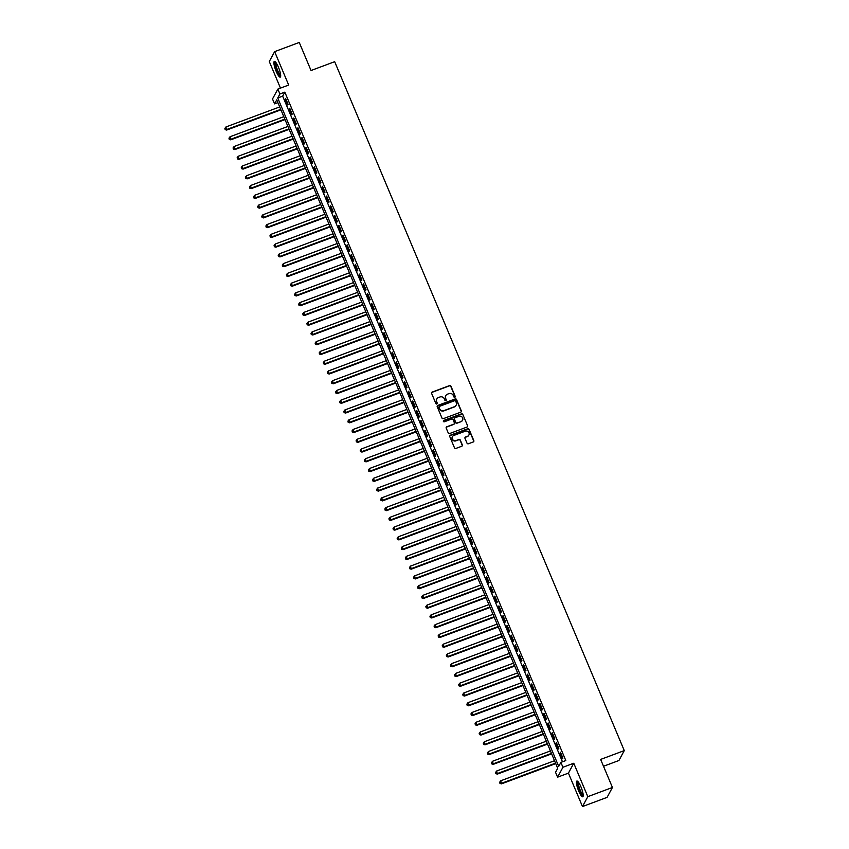 <?xml version="1.0" encoding="UTF-8"?>
<svg xmlns="http://www.w3.org/2000/svg" width="849" height="849" viewBox="0 0 849 849"><rect width="100%" height="100%" fill="white"/><g stroke="black" fill="none" stroke-linecap="round" stroke-linejoin="round"><path stroke-width="1.27" d="M454.82 397.279A0.743 0.711 28.4 0 0 455.213 396.356L450.936 386.178A1.061 1.019 28.4 0 0 449.567 385.584L432.173 392.079A1.061 1.019 28.4 0 0 431.61 393.395L435.887 403.572A0.743 0.711 28.4 0 0 437.214 403.668A0.743 0.711 28.4 0 0 437.235 403.063L436.683 401.747A3.385 3.247 28.4 0 1 438.487 397.534L439.941 396.992A3.385 3.247 28.4 0 1 444.324 398.903L444.876 400.219A0.743 0.711 28.4 0 0 446.203 400.314A0.743 0.711 28.4 0 0 446.224 399.709L445.672 398.393A3.385 3.247 28.4 0 1 447.476 394.18L448.93 393.639A3.385 3.247 28.4 0 1 453.313 395.549L453.865 396.865A0.743 0.711 28.4 0 0 454.82 397.279M455.106 397.088A0.743 0.711 28.4 0 0 455.075 396.632L450.798 386.454A1.061 1.019 28.4 0 0 449.429 385.849L432.024 392.344A1.061 1.019 28.4 0 0 431.579 392.673M437.129 403.795A0.743 0.711 28.4 0 0 437.097 403.328L436.683 401.747M446.118 400.441A0.743 0.711 28.4 0 0 446.086 399.975L445.672 398.393M580.939 786.832A8.394 1.815 -110.5 0 0 576.874 781.048A8.394 1.815 -110.5 0 0 578.689 791.003A8.394 1.815 -110.5 0 0 582.743 796.786A8.394 1.815 -110.5 0 0 580.939 786.832M278.419 67.177A8.394 1.815 -110.5 0 0 274.365 61.393A8.394 1.815 -110.5 0 0 276.169 71.348A8.394 1.815 -110.5 0 0 280.234 77.132A8.394 1.815 -110.5 0 0 278.419 67.177M467.014 443.178A1.061 1.019 28.4 0 0 468.383 443.772L473.264 441.958A1.061 1.019 28.4 0 0 473.827 440.631L469.072 429.329A1.061 1.019 28.4 0 0 467.703 428.734L450.31 435.229A1.061 1.019 28.4 0 0 449.747 436.545L454.502 447.848A1.061 1.019 28.4 0 0 455.871 448.442L461.76 446.245A1.061 1.019 28.4 0 0 462.323 444.929L460.296 440.09A1.061 1.019 28.4 0 0 458.927 439.485L455.998 440.578A2.823 2.706 28.4 0 1 452.432 436.673A2.823 2.706 28.4 0 1 453.844 435.452L465.294 431.186A2.823 2.706 28.4 0 1 468.86 435.091A2.823 2.706 28.4 0 1 467.449 436.312L465.549 437.023A1.061 1.019 28.4 0 0 464.976 438.339L467.014 443.178M560.881 762.391L562.94 767.273L557.591 777.164L555.543 772.293L557.708 768.281L276.732 99.853L274.567 103.865L272.508 98.983L277.856 89.092L279.905 93.974L277.74 97.985L558.716 766.403L560.881 762.391L565.805 760.555L284.829 92.138L279.905 93.974M277.856 89.092L288.681 85.049L274.641 51.63L299.251 42.45L311.042 70.509L334.676 61.69L624.27 750.601L600.636 759.42L612.437 787.469L587.816 796.659L573.765 763.23L562.94 767.273M460.742 412.168A1.061 1.019 28.4 0 0 461.304 410.842L456.55 399.539A1.061 1.019 28.4 0 0 455.181 398.945L437.787 405.44A1.061 1.019 28.4 0 0 437.224 406.756L441.979 418.058A1.061 1.019 28.4 0 0 443.348 418.653L460.742 412.168M462.811 414.439L467.566 425.742A1.061 1.019 28.4 0 1 467.003 427.058L449.609 433.552A1.061 1.019 28.4 0 1 448.24 432.948L446.203 428.119A1.061 1.019 28.4 0 1 446.765 426.792L453.822 424.16A1.061 1.019 28.4 0 0 454.385 422.844L453.037 419.639A1.061 1.019 28.4 0 0 451.668 419.035L444.324 421.783A0.743 0.711 28.4 0 1 443.39 420.754A0.743 0.711 28.4 0 1 443.762 420.435L461.442 413.845A1.061 1.019 28.4 0 1 462.811 414.439L467.566 425.742M612.437 787.469L607.088 797.37L582.478 806.55L587.816 796.659M274.641 51.63L269.292 61.531L280.467 88.116M288.087 104.321L285.625 98.463L285.264 99.131L287.726 104.989L288.087 104.321M292.194 114.074L289.732 108.226L289.371 108.895L291.833 114.742L292.194 114.074M296.29 123.837L293.828 117.979L293.467 118.648L295.93 124.506L296.29 123.837M300.397 133.59L297.935 127.743L297.575 128.411L300.037 134.259L300.397 133.59M304.494 143.354L302.032 137.496L301.671 138.164L304.133 144.022L304.494 143.354M308.601 153.107L306.139 147.259L305.778 147.928L308.24 153.775L308.601 153.107M312.697 162.87L310.235 157.012L309.874 157.681L312.336 163.539L312.697 162.87M316.804 172.623L314.342 166.775L313.981 167.444L316.444 173.292L316.804 172.623M320.901 182.386L318.439 176.528L318.078 177.197L320.54 183.055L320.901 182.386M325.008 192.139L322.546 186.292L322.185 186.96L324.647 192.808L325.008 192.139M329.104 201.903L326.642 196.045L326.281 196.713L328.743 202.571L329.104 201.903M333.211 211.656L330.749 205.808L330.388 206.477L332.85 212.324L333.211 211.656M337.308 221.419L334.846 215.561L334.485 216.23L336.947 222.088L337.308 221.419M341.415 231.172L338.953 225.325L338.592 225.993L341.054 231.841L341.415 231.172M345.511 240.936L343.049 235.077L342.688 235.746L345.15 241.604L345.511 240.936M349.618 250.688L347.156 244.841L346.795 245.51L349.257 251.357L349.618 250.688M353.715 260.452L351.263 254.594L350.902 255.262L353.354 261.121L353.715 260.452M357.822 270.205L355.36 264.357L354.999 265.026L357.461 270.873L357.822 270.205M361.918 279.968L359.467 274.11L359.106 274.779L361.557 280.637L361.918 279.968M366.025 289.721L363.563 283.863L363.202 284.532L365.664 290.39L366.025 289.721M370.122 299.485L367.67 293.627L367.309 294.295L369.761 300.153L370.122 299.485M374.229 309.238L371.766 303.38L371.406 304.048L373.868 309.906L374.229 309.238M378.336 319.001L375.874 313.143L375.513 313.812L377.964 319.67L378.336 319.001M382.432 328.754L379.97 322.896L379.609 323.565L382.071 329.423L382.432 328.754M386.539 338.518L384.077 332.659L383.716 333.328L386.178 339.186L386.539 338.518M390.636 348.27L388.173 342.412L387.813 343.081L390.275 348.939L390.636 348.27M394.743 358.034L392.28 352.176L391.92 352.844L394.382 358.702L394.743 358.034M398.839 367.787L396.377 361.929L396.016 362.597L398.478 368.455L398.839 367.787M402.946 377.54L400.484 371.692L400.123 372.361L402.585 378.208L402.946 377.54M407.042 387.303L404.58 381.445L404.22 382.114L406.682 387.972L407.042 387.303M411.149 397.056L408.687 391.209L408.327 391.877L410.789 397.725L411.149 397.056M415.246 406.82L412.784 400.961L412.423 401.63L414.885 407.488L415.246 406.82M419.353 416.572L416.891 410.725L416.53 411.394L418.992 417.241L419.353 416.572M423.449 426.336L420.987 420.478L420.626 421.146L423.089 427.005L423.449 426.336M427.556 436.089L425.094 430.241L424.733 430.91L427.196 436.757L427.556 436.089M431.653 445.852L429.191 439.994L428.83 440.663L431.292 446.521L431.653 445.852M435.76 455.605L433.298 449.758L432.937 450.426L435.399 456.274L435.76 455.605M439.856 465.369L437.394 459.511L437.033 460.179L439.495 466.037L439.856 465.369M443.963 475.122L441.501 469.274L441.14 469.943L443.603 475.79L443.963 475.122M448.06 484.885L445.598 479.027L445.237 479.696L447.699 485.554L448.06 484.885M452.167 494.638L449.705 488.791L449.344 489.459L451.806 495.307L452.167 494.638M456.263 504.402L453.801 498.543L453.44 499.212L455.902 505.07L456.263 504.402M460.37 514.154L457.908 508.307L457.547 508.976L460.009 514.823L460.37 514.154M464.467 523.918L462.005 518.06L461.644 518.728L464.106 524.586L464.467 523.918M468.574 533.671L466.112 527.823L465.751 528.492L468.213 534.339L468.574 533.671M472.67 543.434L470.208 537.576L469.847 538.245L472.309 544.103L472.67 543.434M476.777 553.187L474.315 547.329L473.954 547.998L476.416 553.856L476.777 553.187M480.874 562.951L478.412 557.093L478.051 557.761L480.513 563.619L480.874 562.951M484.981 572.704L482.519 566.845L482.158 567.514L484.62 573.372L484.981 572.704M489.077 582.467L486.615 576.609L486.254 577.278L488.716 583.136L489.077 582.467M493.184 592.22L490.722 586.362L490.361 587.03L492.823 592.889L493.184 592.22M497.281 601.983L494.829 596.125L494.468 596.794L496.92 602.652L497.281 601.983M501.388 611.736L498.925 605.878L498.565 606.547L501.027 612.405L501.388 611.736M505.484 621.5L503.033 615.642L502.672 616.31L505.123 622.168L505.484 621.5M509.591 631.253L507.129 625.395L506.768 626.063L509.23 631.921L509.591 631.253M513.687 641.016L511.236 635.158L510.875 635.827L513.327 641.674L513.687 641.016M517.794 650.769L515.332 644.911L514.972 645.58L517.434 651.438L517.794 650.769M521.902 660.522L519.439 654.675L519.079 655.343L521.541 661.191L521.902 660.522M525.998 670.286L523.536 664.427L523.175 665.096L525.637 670.954L525.998 670.286M530.105 680.038L527.643 674.191L527.282 674.859L529.744 680.707L530.105 680.038M534.201 689.802L531.739 683.944L531.378 684.612L533.841 690.47L534.201 689.802M538.308 699.555L535.846 693.707L535.486 694.376L537.948 700.223L538.308 699.555M542.405 709.318L539.943 703.46L539.582 704.129L542.044 709.987L542.405 709.318M546.512 719.071L544.05 713.224L543.689 713.892L546.151 719.74L546.512 719.071M550.608 728.835L548.146 722.977L547.785 723.645L550.248 729.503L550.608 728.835M554.715 738.588L552.253 732.74L551.892 733.409L554.355 739.256L554.715 738.588M558.812 748.351L556.35 742.493L555.989 743.162L558.451 749.02L558.812 748.351M284.829 92.138L282.664 96.149L562.473 761.797M560.096 752.925L562.558 758.773L562.919 758.104L560.457 752.256L560.096 752.925L560.648 752.713M603.512 766.254L618.932 760.502L624.27 750.601M573.765 763.23L568.427 773.131L582.478 806.55M568.427 773.131L557.591 777.164M277.888 102.623L274.567 103.865M282.664 96.149L277.74 97.985M285.264 99.131L285.826 98.93M289.371 108.895L289.923 108.683M293.467 118.648L294.03 118.446M297.575 128.411L298.126 128.199M301.671 138.164L302.233 137.963M305.778 147.928L306.33 147.715M309.874 157.681L310.437 157.479M313.981 167.444L314.533 167.232M318.078 177.197L318.64 176.995M322.185 186.96L322.737 186.748M326.281 196.713L326.844 196.512M330.388 206.477L330.94 206.265M334.485 216.23L335.047 216.028M338.592 225.993L339.144 225.781M342.688 235.746L343.251 235.544M346.795 245.51L347.347 245.297M350.902 255.262L351.454 255.061M354.999 265.026L355.551 264.814M359.106 274.779L359.658 274.567M363.202 284.532L363.754 284.33M367.309 294.295L367.861 294.083M371.406 304.048L371.958 303.846M375.513 313.812L376.065 313.599M379.609 323.565L380.161 323.363M383.716 333.328L384.268 333.116M387.813 343.081L388.364 342.879M391.92 352.844L392.471 352.632M396.016 362.597L396.568 362.396M400.123 372.361L400.675 372.149M404.22 382.114L404.771 381.912M408.327 391.877L408.878 391.665M412.423 401.63L412.985 401.428M416.53 411.394L417.082 411.181M420.626 421.146L421.189 420.945M424.733 430.91L425.285 430.698M428.83 440.663L429.392 440.461M432.937 450.426L433.489 450.214M437.033 460.179L437.596 459.978M441.14 469.943L441.692 469.73M445.237 479.696L445.799 479.494M449.344 489.459L449.896 489.247M453.44 499.212L454.003 499.01M457.547 508.976L458.099 508.763M461.644 518.728L462.206 518.527M465.751 528.492L466.303 528.28M469.847 538.245L470.41 538.033M473.954 547.998L474.506 547.796M478.051 557.761L478.613 557.549M482.158 567.514L482.71 567.312M486.254 577.278L486.817 577.065M490.361 587.03L490.913 586.829M494.468 596.794L495.02 596.582M498.565 606.547L499.116 606.345M502.672 616.31L503.224 616.098M506.768 626.063L507.32 625.862M510.875 635.827L511.427 635.614M514.972 645.58L515.523 645.378M519.079 655.343L519.63 655.131M523.175 665.096L523.727 664.894M527.282 674.859L527.834 674.647M531.378 684.612L531.93 684.411M535.486 694.376L536.037 694.164M539.582 704.129L540.134 703.927M543.689 713.892L544.241 713.68M547.785 723.645L548.337 723.444M551.892 733.409L552.444 733.196M555.989 743.162L556.551 742.96M445.725 395.772A3.385 3.247 28.4 0 0 445.534 398.659M436.736 399.126A3.385 3.247 28.4 0 0 436.545 402.012M461.187 411.839A1.061 1.019 28.4 0 0 461.166 411.118L456.412 399.815A1.061 1.019 28.4 0 0 455.043 399.21L437.649 405.705A1.061 1.019 28.4 0 0 437.203 406.034M455.648 401.099A0.743 0.711 28.4 0 0 454.682 400.686L439.411 406.384A0.743 0.711 28.4 0 0 439.018 407.308L439.602 408.687A3.385 3.247 28.4 0 0 443.985 410.608L454.427 406.713A3.385 3.247 28.4 0 0 456.231 402.49L455.648 401.099M438.986 406.841A0.743 0.711 28.4 0 0 438.88 407.573L439.018 407.308M456.03 405.387A3.385 3.247 28.4 0 1 454.279 406.979L443.847 410.874A3.385 3.247 28.4 0 1 439.464 408.963L438.88 407.573M467.449 426.729A1.061 1.019 28.4 0 0 467.417 426.007M454.268 423.831A1.061 1.019 28.4 0 1 453.674 424.426L446.627 427.058A1.061 1.019 28.4 0 0 446.181 427.387M462.673 414.705A1.061 1.019 28.4 0 0 461.304 414.11L443.613 420.701A0.743 0.711 28.4 0 0 443.337 420.902M461.145 421.433A2.823 2.706 28.4 0 0 462.132 417.092A2.823 2.706 28.4 0 0 458.991 416.307L454.958 417.814A1.061 1.019 28.4 0 0 454.395 419.13L455.743 422.335A1.061 1.019 28.4 0 0 457.112 422.94L460.996 421.698A2.823 2.706 28.4 0 0 462.482 420.34M454.364 418.408A1.061 1.019 28.4 0 0 454.247 419.395L454.395 419.13M460.996 421.698L456.964 423.205A1.061 1.019 28.4 0 1 455.595 422.611L454.247 419.395M468.786 435.219A2.823 2.706 28.4 0 1 467.311 436.577L465.401 437.288A1.061 1.019 28.4 0 0 464.955 437.617M452.368 436.811A2.823 2.706 28.4 0 0 455.86 440.843L455.998 440.578M462.206 445.916A1.061 1.019 28.4 0 0 462.185 445.194L460.147 440.355A1.061 1.019 28.4 0 0 458.778 439.761L455.86 440.843M473.71 441.629A1.061 1.019 28.4 0 0 473.678 440.896L468.935 429.594A1.061 1.019 28.4 0 0 467.566 429L450.161 435.495A1.061 1.019 28.4 0 0 449.726 435.824M279.703 106.921L225.951 126.968L226.619 130.077L280.923 109.829M225.282 129.356L224.879 128.379L225.144 129.621L226.98 129.409L280.722 109.362M224.879 128.379L225.951 126.968M226.619 130.077L225.144 129.621M280.69 75.741A7.27 1.571 69.5 0 1 277.114 70.775A7.27 1.571 69.5 0 1 275.617 62.147M276.031 62.667A6.728 1.454 -110.5 0 0 277.676 70.456A6.728 1.454 -110.5 0 0 280.658 75.083M274.874 61.478A8.341 1.804 -110.5 0 0 276.965 71.04A8.341 1.804 -110.5 0 0 280.563 76.739M583.199 795.396A7.27 1.571 69.5 0 1 580.164 791.65A7.27 1.571 69.5 0 1 577.713 783.818A7.27 1.571 69.5 0 1 578.127 781.802M578.54 782.322A6.728 1.454 -110.5 0 0 578.424 783.998A6.728 1.454 -110.5 0 0 580.398 790.599A6.728 1.454 -110.5 0 0 583.167 794.738M577.384 781.133A8.341 1.804 -110.5 0 0 577.288 783.107A8.341 1.804 -110.5 0 0 579.665 791.13A8.341 1.804 -110.5 0 0 583.072 796.383M283.799 116.684L230.058 136.731L230.726 139.841L285.02 119.582M229.389 139.119L228.975 138.143L229.241 139.385L231.087 139.172L284.829 119.125M228.975 138.143L230.058 136.731M230.726 139.841L229.241 139.385M287.907 126.437L234.154 146.484L234.823 149.594L289.127 129.345M233.486 148.872L233.082 147.896L233.348 149.137L235.184 148.925L288.925 128.878M233.082 147.896L234.154 146.484M234.823 149.594L233.348 149.137M292.003 136.201L238.261 156.248L238.93 159.357L293.223 139.098M237.593 158.636L237.179 157.659L237.444 158.901L239.291 158.689L293.032 138.642M237.179 157.659L238.261 156.248M238.93 159.357L237.444 158.901M296.11 145.954L242.358 166.001L243.026 169.11L297.33 148.862M241.689 168.389L241.286 167.412L241.551 168.654L243.387 168.442L297.129 148.395M241.286 167.412L242.358 166.001M243.026 169.11L241.551 168.654M300.206 155.717L246.465 175.764L247.133 178.874L301.427 158.614M245.796 178.152L245.382 177.176L245.648 178.417L247.494 178.205L301.236 158.158M245.382 177.176L246.465 175.764M247.133 178.874L245.648 178.417M304.313 165.47L250.572 185.517L251.23 188.627L305.534 168.378M249.893 187.905L249.489 186.929L249.755 188.17L251.591 187.958L305.332 167.911M249.489 186.929L250.572 185.517M251.23 188.627L249.755 188.17M308.41 175.234L254.668 195.281L255.337 198.39L309.63 178.131M254 197.668L253.586 196.692L253.851 197.934L255.698 197.721L309.439 177.674M253.586 196.692L254.668 195.281M255.337 198.39L253.851 197.934M312.517 184.986L258.775 205.034L259.433 208.143L313.737 187.884M258.096 207.421L257.693 206.445L257.958 207.687L259.794 207.474L313.536 187.427M257.693 206.445L258.775 205.034M259.433 208.143L257.958 207.687M316.613 194.75L262.872 214.797L263.54 217.906L317.834 197.647M262.203 217.185L261.789 216.208L262.054 217.45L263.901 217.238L317.643 197.18M261.789 216.208L262.872 214.797M263.54 217.906L262.054 217.45M320.72 204.503L266.979 224.55L267.637 227.659L321.941 207.4M266.299 226.938L265.896 225.961L266.162 227.203L267.997 226.991L321.739 206.944M265.896 225.961L266.979 224.55M267.637 227.659L266.162 227.203M324.817 214.266L271.075 234.313L271.744 237.423L326.037 217.164M270.406 236.691L269.993 235.725L270.258 236.967L272.104 236.754L325.846 216.697M269.993 235.725L271.075 234.313M271.744 237.423L270.258 236.967M328.924 224.019L275.182 244.066L275.84 247.176L330.144 226.916M274.503 246.454L274.1 245.478L274.365 246.719L276.201 246.507L329.953 226.46M274.1 245.478L275.182 244.066M275.84 247.176L274.365 246.719M333.02 233.783L279.279 253.83L279.947 256.939L334.241 236.68M278.61 256.207L278.196 255.241L278.461 256.483L280.308 256.271L334.05 236.213M278.196 255.241L279.279 253.83M279.947 256.939L278.461 256.483M337.127 243.536L283.386 263.583L284.044 266.692L338.348 246.433M282.706 265.97L282.303 264.994L282.568 266.236L284.404 266.024L338.157 245.977M282.303 264.994L283.386 263.583M284.044 266.692L282.568 266.236M341.224 253.289L287.482 273.346L288.151 276.445L342.444 256.196M286.813 275.723L286.4 274.747L286.665 275.999L288.511 275.776L342.253 255.729M286.4 274.747L287.482 273.346M288.151 276.445L286.665 275.999M345.331 263.052L291.589 283.099L292.247 286.209L346.551 265.949M290.91 285.487L290.507 284.511L290.772 285.752L292.608 285.54L346.36 265.493M290.507 284.511L291.589 283.099M292.247 286.209L290.772 285.752M349.427 272.805L295.685 292.863L296.354 295.961L350.648 275.713M295.017 295.24L294.603 294.263L294.868 295.516L296.715 295.293L350.457 275.246M294.603 294.263L295.685 292.863M296.354 295.961L294.868 295.516M353.534 282.568L299.793 302.615L300.45 305.725L354.755 285.466M299.124 305.003L298.71 304.027L298.975 305.269L300.811 305.056L354.564 285.009M298.71 304.027L299.793 302.615M300.45 305.725L298.975 305.269M357.641 292.321L303.889 312.379L304.558 315.478L358.851 295.229M303.22 314.756L302.806 313.78L303.072 315.032L304.918 314.809L358.66 294.762M302.806 313.78L303.889 312.379M304.558 315.478L303.072 315.032M361.738 302.085L307.996 322.132L308.654 325.241L362.958 304.982M307.327 324.52L306.913 323.543L307.179 324.785L309.015 324.573L362.767 304.526M306.913 323.543L307.996 322.132M308.654 325.241L307.179 324.785M365.845 311.838L312.092 331.895L312.761 334.994L367.055 314.746M311.424 334.273L311.01 333.296L311.275 334.548L313.122 334.326L366.864 314.279M311.01 333.296L312.092 331.895M312.761 334.994L311.275 334.548M369.941 321.601L316.199 341.648L316.857 344.758L371.162 324.498M315.531 344.036L315.117 343.06L315.382 344.301L317.218 344.089L370.971 324.042M315.117 343.06L316.199 341.648M316.857 344.758L315.382 344.301M374.048 331.354L320.296 351.401L320.964 354.511L375.258 334.262M319.627 353.789L319.213 352.813L319.479 354.054L321.325 353.842L375.067 333.795M319.213 352.813L320.296 351.401M320.964 354.511L319.479 354.054M378.145 341.118L324.403 361.165L325.061 364.274L379.365 344.015M323.734 363.552L323.32 362.576L323.586 363.818L325.422 363.605L379.174 343.558M323.32 362.576L324.403 361.165M325.061 364.274L323.586 363.818M382.252 350.87L328.499 370.917L329.168 374.027L383.461 353.778M327.831 373.305L327.417 372.329L327.693 373.571L329.529 373.358L383.27 353.311M327.417 372.329L328.499 370.917M329.168 374.027L327.693 373.571M386.348 360.634L332.606 380.681L333.264 383.79L387.568 363.531M331.938 383.069L331.524 382.092L331.789 383.334L333.625 383.122L387.377 363.075M331.524 382.092L332.606 380.681M333.264 383.79L331.789 383.334M390.455 370.387L336.703 390.434L337.371 393.543L391.676 373.295M336.034 392.822L335.631 391.845L335.896 393.087L337.732 392.875L391.474 372.828M335.631 391.845L336.703 390.434M337.371 393.543L335.896 393.087M394.552 380.15L340.81 400.197L341.468 403.307L395.772 383.048M340.141 402.585L339.727 401.609L339.993 402.851L341.829 402.638L395.581 382.591M339.727 401.609L340.81 400.197M341.468 403.307L339.993 402.851M398.659 389.903L344.906 409.95L345.575 413.06L399.879 392.811M344.238 412.338L343.834 411.362L344.1 412.603L345.936 412.391L399.677 392.344M343.834 411.362L344.906 409.95M345.575 413.06L344.1 412.603M402.755 399.667L349.013 419.714L349.671 422.823L403.975 402.564M348.345 422.102L347.931 421.125L348.196 422.367L350.043 422.155L403.784 402.108M347.931 421.125L349.013 419.714M349.671 422.823L348.196 422.367M406.862 409.42L353.11 429.467L353.778 432.576L408.082 412.327M352.441 431.854L352.038 430.878L352.303 432.12L354.139 431.908L407.881 411.861M352.038 430.878L353.11 429.467M353.778 432.576L352.303 432.12M410.958 419.183L357.217 439.23L357.885 442.34L412.179 422.08M356.548 441.618L356.134 440.642L356.4 441.883L358.246 441.671L411.988 421.624M356.134 440.642L357.217 439.23M357.885 442.34L356.4 441.883M415.065 428.936L361.313 448.983L361.982 452.093L416.286 431.844M360.645 451.371L360.241 450.394L360.507 451.636L362.343 451.424L416.084 431.377M360.241 450.394L361.313 448.983M361.982 452.093L360.507 451.636M419.162 438.7L365.42 458.747L366.089 461.856L420.382 441.597M364.752 461.134L364.338 460.158L364.603 461.4L366.45 461.187L420.191 441.14M364.338 460.158L365.42 458.747M366.089 461.856L364.603 461.4M423.269 448.452L369.517 468.499L370.185 471.609L424.489 451.35M368.848 470.887L368.445 469.911L368.71 471.153L370.546 470.94L424.288 450.893M368.445 469.911L369.517 468.499M370.185 471.609L368.71 471.153M427.365 458.216L373.624 478.263L374.292 481.372L428.586 461.113M372.955 480.651L372.541 479.674L372.807 480.916L374.653 480.704L428.395 460.646M372.541 479.674L373.624 478.263M374.292 481.372L372.807 480.916M431.472 467.969L377.72 488.016L378.389 491.125L432.693 470.866M377.052 490.404L376.648 489.427L376.914 490.669L378.75 490.457L432.491 470.41M376.648 489.427L377.72 488.016M378.389 491.125L376.914 490.669M435.569 477.732L381.827 497.779L382.496 500.889L436.789 480.63M381.159 500.157L380.745 499.191L381.01 500.432L382.857 500.22L436.598 480.163M380.745 499.191L381.827 497.779M382.496 500.889L381.01 500.432M439.676 487.485L385.934 507.532L386.592 510.642L440.896 490.382M385.255 509.92L384.852 508.944L385.117 510.185L386.953 509.973L440.695 489.926M384.852 508.944L385.934 507.532M386.592 510.642L385.117 510.185M443.772 497.249L390.031 517.296L390.699 520.405L444.993 500.146M389.362 519.673L388.948 518.707L389.213 519.949L391.06 519.737L444.802 499.679M388.948 518.707L390.031 517.296M390.699 520.405L389.213 519.949M447.879 507.002L394.138 527.049L394.796 530.158L449.1 509.899M393.458 529.436L393.055 528.46L393.32 529.702L395.156 529.489L448.898 509.442M393.055 528.46L394.138 527.049M394.796 530.158L393.32 529.702M451.976 516.765L398.234 536.812L398.903 539.911L453.196 519.662M397.565 539.189L397.152 538.213L397.417 539.465L399.263 539.242L453.005 519.195M397.152 538.213L398.234 536.812M398.903 539.911L397.417 539.465M456.083 526.518L402.341 546.565L402.999 549.674L457.303 529.415M401.662 548.953L401.259 547.976L401.524 549.218L403.36 549.006L457.102 528.959M401.259 547.976L402.341 546.565M402.999 549.674L401.524 549.218M460.179 536.271L406.438 556.328L407.106 559.427L461.4 539.179M405.769 558.706L405.355 557.729L405.62 558.982L407.467 558.759L461.209 538.712M405.355 557.729L406.438 556.328M407.106 559.427L405.62 558.982M464.286 546.034L410.545 566.081L411.203 569.191L465.507 548.932M409.865 568.469L409.462 567.493L409.727 568.734L411.563 568.522L465.316 548.475M409.462 567.493L410.545 566.081M411.203 569.191L409.727 568.734M468.383 555.787L414.641 575.845L415.31 578.944L469.603 558.695M413.972 578.222L413.559 577.246L413.824 578.498L415.67 578.275L469.412 558.228M413.559 577.246L414.641 575.845M415.31 578.944L413.824 578.498M472.49 565.551L418.748 585.598L419.406 588.707L473.71 568.448M418.069 587.986L417.666 587.009L417.931 588.251L419.767 588.039L473.519 567.992M417.666 587.009L418.748 585.598M419.406 588.707L417.931 588.251M476.586 575.304L422.844 595.361L423.513 598.46L477.807 578.211M422.176 597.738L421.762 596.762L422.027 598.014L423.874 597.792L477.616 577.745M421.762 596.762L422.844 595.361M423.513 598.46L422.027 598.014M480.693 585.067L426.951 605.114L427.609 608.224L481.914 587.964M426.272 607.502L425.869 606.526L426.134 607.767L427.97 607.555L481.723 587.508M425.869 606.526L426.951 605.114M427.609 608.224L426.134 607.767M484.79 594.82L431.048 614.867L431.716 617.976L486.01 597.728M430.379 617.255L429.965 616.278L430.231 617.52L432.077 617.308L485.819 597.261M429.965 616.278L431.048 614.867M431.716 617.976L430.231 617.52M488.897 604.584L435.155 624.631L435.813 627.74L490.117 607.481M434.486 627.018L434.072 626.042L434.338 627.284L436.174 627.071L489.926 607.024M434.072 626.042L435.155 624.631M435.813 627.74L434.338 627.284M492.993 614.336L439.251 634.383L439.92 637.493L494.214 617.244M438.583 636.771L438.169 635.795L438.434 637.037L440.281 636.824L494.022 616.777M438.169 635.795L439.251 634.383M439.92 637.493L438.434 637.037M497.1 624.1L443.358 644.147L444.016 647.256L498.321 626.997M442.69 646.535L442.276 645.558L442.541 646.8L444.377 646.588L498.13 626.541M442.276 645.558L443.358 644.147M444.016 647.256L442.541 646.8M501.207 633.853L447.455 653.9L448.123 657.009L502.417 636.761M446.786 656.288L446.372 655.311L446.638 656.553L448.484 656.341L502.226 636.294M446.372 655.311L447.455 653.9M448.123 657.009L446.638 656.553M505.304 643.616L451.562 663.663L452.22 666.773L506.524 646.514M450.893 666.051L450.479 665.075L450.745 666.316L452.581 666.104L506.333 646.057M450.479 665.075L451.562 663.663M452.22 666.773L450.745 666.316M509.411 653.369L455.658 673.416L456.327 676.526L510.62 656.277M454.99 675.804L454.576 674.828L454.841 676.069L456.688 675.857L510.429 655.81M454.576 674.828L455.658 673.416M456.327 676.526L454.841 676.069M513.507 663.133L459.765 683.18L460.423 686.289L514.727 666.03M459.097 685.567L458.683 684.591L458.948 685.833L460.784 685.621L514.536 665.574M458.683 684.591L459.765 683.18M460.423 686.289L458.948 685.833M517.614 672.886L463.862 692.933L464.53 696.042L518.824 675.793M463.193 695.32L462.779 694.344L463.045 695.586L464.891 695.373L518.633 675.326M462.779 694.344L463.862 692.933M464.53 696.042L463.045 695.586M521.711 682.649L467.969 702.696L468.627 705.806L522.931 685.546M467.3 705.084L466.886 704.108L467.152 705.349L468.988 705.137L522.74 685.09M466.886 704.108L467.969 702.696M468.627 705.806L467.152 705.349M525.818 692.402L472.065 712.449L472.734 715.558L527.038 695.31M471.397 714.837L470.983 713.86L471.259 715.102L473.095 714.89L526.836 694.843M470.983 713.86L472.065 712.449M472.734 715.558L471.259 715.102M529.914 702.165L476.172 722.212L476.83 725.322L531.134 705.063M475.504 724.6L475.09 723.624L475.355 724.866L477.191 724.653L530.943 704.606M475.09 723.624L476.172 722.212M476.83 725.322L475.355 724.866M534.021 711.918L480.269 731.965L480.937 735.075L535.241 714.816M479.6 734.353L479.197 733.377L479.462 734.618L481.298 734.406L535.04 714.359M479.197 733.377L480.269 731.965M480.937 735.075L479.462 734.618M538.117 721.682L484.376 741.729L485.034 744.838L539.338 724.579M483.707 744.117L483.293 743.14L483.559 744.382L485.395 744.17L539.147 724.112M483.293 743.14L484.376 741.729M485.034 744.838L483.559 744.382M542.224 731.435L488.472 751.482L489.141 754.591L543.445 734.332M487.804 753.87L487.4 752.893L487.666 754.135L489.502 753.923L543.243 733.876M487.4 752.893L488.472 751.482M489.141 754.591L487.666 754.135M546.321 741.198L492.579 761.245L493.237 764.355L547.541 744.095M491.911 763.633L491.497 762.657L491.762 763.898L493.609 763.686L547.35 743.628M491.497 762.657L492.579 761.245M493.237 764.355L491.762 763.898M550.428 750.951L496.676 770.998L497.344 774.108L551.648 753.848M496.007 773.386L495.604 772.41L495.869 773.651L497.705 773.439L551.447 753.392M495.604 772.41L496.676 770.998M497.344 774.108L495.869 773.651M554.524 760.715L500.783 780.762L501.451 783.871L555.745 763.612M500.114 783.139L499.7 782.173L499.965 783.415L501.812 783.202L555.554 763.145M499.7 782.173L500.783 780.762M501.451 783.871L499.965 783.415"/></g></svg>
